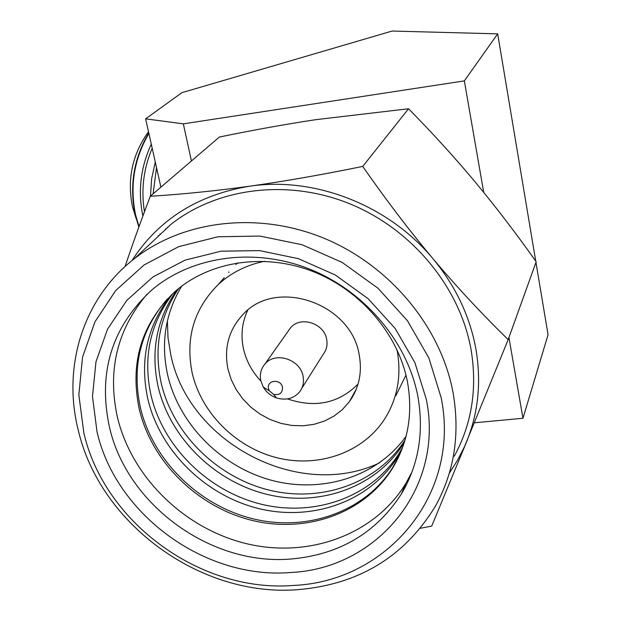 <?xml version="1.0" encoding="UTF-8"?>
<svg xmlns="http://www.w3.org/2000/svg" width="621" height="621" viewBox="0 0 621 621"><rect width="100%" height="100%" fill="white"/><g stroke="black" fill="none" stroke-linecap="round" stroke-linejoin="round"><path stroke-width="0.93" d="M464.345 80.893L497.677 33.852L392.123 31.05L181.899 92.676L145.617 118.836L183.335 123.851L464.345 80.893L483.712 192.394M474.359 422.8L522.96 418.259L548.064 334.75L535.946 262.396M535.729 261.099L497.677 33.852M522.96 418.259L508.933 337.521M160.901 187.154L145.617 118.836M191.431 160.979L183.335 123.851M358.061 384.019C338.787 403.347 315.251 408.308 287.453 398.899M260.874 381.069C251.979 371.583 246.164 360.731 243.424 348.513C240.614 335.014 242.05 322.245 247.732 310.221M359.217 354.909C362.361 372.406 359.07 388.009 349.336 401.725L342.311 409.635L333.904 416.148L324.379 421.092L314.001 424.337L303.064 425.804L291.878 425.455L280.754 423.328L270.003 419.47L259.904 413.997L250.737 407.065L242.764 398.868L236.182 389.615L231.198 379.571L227.938 368.998C223.801 347.861 228.831 329.681 243.028 314.467C275.996 277.471 351.315 303.118 359.217 354.909M288.237 331.071L290.55 327.803C300.385 315.639 324.131 323.137 326.662 339.299C327.717 345.043 326.522 350.112 323.091 354.506L301.728 388.435M260.781 380.673L263.281 387.1C266.347 392.224 270.725 395.818 276.415 397.882C285.722 400.638 293.376 398.736 299.376 392.177C302.963 387.589 304.197 382.28 303.064 376.248C300.316 359.272 275.282 351.253 264.996 363.96C260.952 368.695 259.547 374.269 260.781 380.673M405.047 440.01L405.024 440.048C377.77 483.223 321.686 502.948 269.413 490.179C217.094 477.409 172.995 433.908 161.204 383.079C153.674 348.451 159.512 316.912 178.716 288.462M181.736 286.11C165.349 313.318 160.653 342.932 167.647 374.952C179.058 424.353 221.177 466.845 271.757 480.359C322.299 493.835 377.32 476.68 406.064 436.284M177.001 289.867C156.694 318.79 150.414 351.075 158.153 386.72C170.038 437.782 214.369 481.508 266.945 494.363C319.473 507.233 375.821 487.454 403.208 444.1L404.403 442.152M402.742 447.097L398.938 453.609C371.265 497.39 314.28 517.27 261.146 504.19C207.965 491.118 163.098 446.879 151.004 395.267C142.768 357.199 150.135 323.207 173.112 293.283M171.45 294.835C147.255 325.163 139.391 359.901 147.852 399.039C160.032 450.893 205.14 495.356 258.584 508.529C311.983 521.702 369.247 501.776 397.052 457.809L401.942 449.239M399.908 454.184L392.627 467.675C364.519 512.077 306.603 532.104 252.584 518.706C198.518 505.3 152.844 460.316 140.447 407.888C131.473 366.204 140.556 329.767 167.693 298.585M228.862 272.472L228.807 271.866M420.448 528.261L431.711 526.096L466.573 441.818C478.372 412.709 481.477 381.721 475.865 348.855C469.802 315.957 455.496 285.908 432.969 258.709C409.255 230.399 385.843 199.636 362.742 166.412L408.54 108.753L315.779 119.674C285.908 124.177 253.772 129.96 219.353 137.039L150.274 196.267C140.82 221.239 132.405 244.666 125.038 266.564M449.348 473.109L457.576 460.231L464.539 446.546L508.18 339.617C481.811 313.877 456.738 286.902 432.969 258.709C388.699 205.202 314.925 176.465 249.999 186.153C197.827 194.722 158.487 219.531 131.978 260.579M293.485 585.448C386.697 581.598 460.86 494.898 441.205 397.875L428.878 357.952L407.438 320.692L377.987 288.229L342.171 262.419L302.031 244.721L259.842 236.058L217.987 236.772L178.724 246.646L144.088 264.95L115.747 290.504L94.959 321.818L82.531 357.207L78.844 394.871L83.851 432.992C104.413 522.665 200.723 593.008 293.485 585.448M297.715 589.671C358.868 584.54 404.861 556.556 435.678 505.711C454.324 471.688 460.138 434.11 453.12 392.961C441.065 327.228 390.081 265.617 324.201 238.324C258.258 211.117 183.63 220.16 134.54 258.538C83.004 298.336 62.193 366.732 78.238 430.05C99.872 523.945 200.529 597.48 297.715 589.671M426.317 399.334C444.62 488.455 376.776 568.712 290.682 572.5C205.031 579.727 115.809 514.592 97.016 431.704L92.475 396.485L95.983 361.748L107.549 329.146L126.824 300.354L153.014 276.912L184.957 260.176L221.107 251.187L259.594 250.62L298.352 258.647L335.208 274.94L368.098 298.647L395.166 328.455L414.906 362.664L426.317 399.334M417.871 396.454C424.151 432.363 418.632 464.912 401.306 494.106C375.961 533.097 339.221 554.732 291.094 559.001C210.744 566.003 126.87 504.811 109.42 426.969C97.73 372.313 111.99 326.537 152.199 289.634C192.005 256.163 254.012 247.189 309.204 268.932C364.348 290.729 407.492 341.659 417.871 396.454M139.283 409.278C129.533 362.617 141.526 323.316 175.246 291.365C209.665 261.309 263.832 252.708 312.146 271.206C360.421 289.759 398.34 334.044 407.485 382.016C413.136 414.168 407.95 443.239 391.929 469.22C363.782 513.691 305.765 533.734 251.645 520.297C197.478 506.86 151.71 461.791 139.283 409.278M508.18 339.617L536.187 261.736C515.383 232.433 494.921 205.714 474.817 181.58C454.712 157.486 432.62 133.212 408.54 108.753M146.991 294.238C117.02 329.712 107.185 370.815 117.501 417.545C131.924 477.487 184.484 528.712 246.413 543.654C308.28 558.597 374.455 535.054 405.808 483.472L412.026 471.906M151.082 243.028L171.311 224.057C217.963 187.511 288.361 178.662 350.306 204.006C412.181 229.436 459.882 287.275 471.021 349.367C477.502 388.234 471.906 423.871 454.23 456.28M362.742 166.412C322.214 174.703 284.635 181.285 249.999 186.153C215.425 190.934 182.178 194.303 150.274 196.267M268.52 388.699L269.351 390.826L273.706 394.405C279.667 395.375 282.594 393 282.485 387.256C280.956 378.437 266.3 379.982 268.52 388.699M224.243 277.719L218.305 284.48C193.954 308.753 185.237 338.204 192.161 372.841C201.204 412.763 235.506 447.167 276.492 457.646C317.447 468.125 361.562 453.369 383.794 420.316C397.246 399.714 401.725 376.551 397.215 350.834L396.974 349.623M218.305 284.48C231.144 272.689 246.56 264.957 264.554 261.286M235.887 264.484L237.765 262.792M395.825 395.763L405.979 375.107M379.229 463.033C298.647 500.953 188.342 442.602 170.783 354.723L168.012 337.863L167.367 320.925M167.515 227.612L167.406 227.216M153.1 193.845L156.531 167.592M160.21 234.474L159.97 233.845M165.419 228.901L165.574 229.436M144.468 211.769C140.928 189.995 143.505 168.811 152.192 148.209M158.27 235.483L158.51 236.065M155.297 162.081L151.617 178.918L150.499 196.073M136.201 218.747L132.459 206.63C126.956 179.267 132.304 154.295 148.504 131.73M139.019 226.618L135.619 214.944C129.61 186.191 134.035 159.023 148.885 133.437M151.283 144.142C140.571 167.398 137.777 191.369 142.884 216.046M148.768 132.917C133.709 158.588 129.191 185.904 135.231 214.85L138.84 227.107M349.336 401.725L356.369 388.948M398.938 453.609L397.052 457.809M392.627 467.675L391.929 469.22M405.808 483.472L401.306 494.106M171.311 224.057L134.54 258.538M405.024 440.048L403.208 444.1M273.706 394.405L276.415 397.882M269.351 390.826L263.281 387.1M290.55 327.803L264.996 363.96"/></g></svg>
